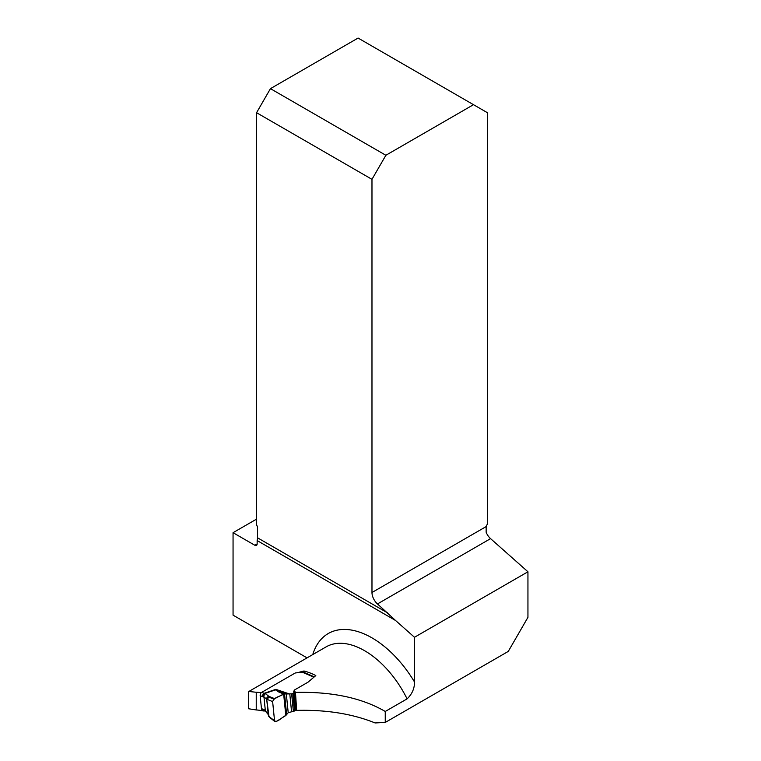 <?xml version="1.0" encoding="UTF-8"?>
<svg xmlns="http://www.w3.org/2000/svg" width="761" height="761" viewBox="0 0 761 761"><rect width="100%" height="100%" fill="white"/><g stroke="black" fill="none" stroke-linecap="round" stroke-linejoin="round"><path stroke-width="1.14" d="M263.268 710.346L263.335 710.993A80.875 46.697 -120 0 0 256.238 709.956L248.552 708.748M296.647 710.384L295.477 692.405L294.098 690.217L296.01 709.347L296.647 710.384C326.412 709.633 352.552 713.828 375.097 722.95L385.247 722.436L385.247 711.468L407.087 698.864A76.947 44.423 -120 0 0 326.098 646.879L248.857 691.473L256.238 692.263A76.947 44.423 60 0 1 261.242 692.729M256.562 519.116L233.056 532.69L233.056 615.154L307.054 657.875M385.865 155.282L270.45 88.647L358.079 38.05L473.494 104.685L385.865 155.282L371.977 179.339L371.977 592.505A10.473 6.05 -120 0 0 377.466 603.939L395.549 620.481L257.142 540.567A10.473 6.05 120 0 0 257.484 537.78L387.53 612.862M371.977 179.339L256.562 112.704L270.45 88.647M257.484 537.78L257.484 527.677A3.272 1.893 -120 0 0 256.562 525.004L256.562 112.704M233.056 532.69L254.821 545.247L257.142 543.915L257.142 540.567M407.087 698.864C412.12 694.061 414.583 688.429 414.488 681.97L414.488 637.28L395.549 620.481M257.142 543.915A3.272 1.893 60 0 1 256.457 545.418A3.272 1.893 60 0 1 254.821 545.247M473.494 104.685L487.392 112.704L487.392 524.082A10.473 6.05 120 0 0 486.146 526.583L486.146 532.243A10.473 6.05 -120 0 0 490.569 538.636L527.944 571.777L527.944 617.333L508.262 651.416L385.247 722.436M527.944 571.777L414.488 637.28M263.335 710.993L263.934 710.641M294.098 690.217L308.043 682.17L315.815 675.568A76.947 44.423 -120 0 0 303.962 670.993L297.037 672.781M295.477 692.405C331.939 691.521 361.865 697.875 385.247 711.468M303.962 670.993L304.115 672.439M295.591 708.9A1.636 0.828 174.3 0 1 295.934 708.624L294.193 691.159A1.636 0.828 -5.7 0 0 293.708 691.825A1.636 0.828 -5.7 0 0 293.803 692.053L293.822 692.082A1.969 0.989 174.3 0 1 293.936 692.367A1.969 0.989 174.3 0 1 293.365 693.157L292.823 693.471A1.969 0.989 174.3 0 1 291.634 693.842L283.644 693.994L273.855 699.102L272.628 701.594L274.55 720.743L268.719 716.339L266.711 699.235L268.966 716.386L268.291 715.036M267.111 697.847L267.187 699.578L267.111 697.847L268.776 697.066L267.187 699.578M272.628 701.594C274.502 696.667 280.2 696.734 283.644 693.994L285.803 715.53C282.217 716.843 277.128 723.112 274.55 720.743L272.628 701.594L267.568 699.559M274.55 720.743L274.978 721.637L276.11 721.628L285.803 715.53L288.21 712.705L293.385 711.307A1.969 0.989 -5.7 0 0 294.564 710.936L295.116 710.622A1.969 0.989 -5.7 0 0 295.687 709.823L293.936 692.367M274.664 698.665L268.909 696.353L268.776 697.066L273.855 699.102M285.803 715.53L283.644 693.994L278.345 691.806A2.616 2.064 -67.6 0 1 279.382 691.673L284.538 693.804L286.64 714.722M278.345 691.806L275.549 689.847L275.863 689.352L279.382 691.673L286.336 694.032L288.21 712.705M314.274 676.862L303.582 672.21A1.969 1.265 -66.5 0 0 303.106 672.153L302.555 672.286A1.969 0.989 174.3 0 1 301.708 672.448L296.058 672.857A1.636 0.828 -5.7 0 0 294.907 673.181L261.784 692.301L264.143 693.328A2.616 1.684 113.5 0 0 262.516 696.648L260.157 695.621A2.616 1.684 -66.5 0 1 260.376 694.099L260.481 693.851A2.616 1.684 -66.5 0 1 261.784 692.301M260.157 695.621L261.461 708.577L263.81 709.604A2.616 1.684 113.5 0 0 264.609 710.936M263.81 709.604L264.657 710.042A2.616 1.484 120.9 0 0 265.17 711.221L262.26 709.908A2.616 1.684 -66.5 0 1 262.079 709.813L261.946 709.699A2.616 1.684 -66.5 0 1 261.461 708.577M264.657 710.042L268.214 714.237M266.692 698.969L263.991 697.114A2.616 1.855 -75 0 1 265.437 693.661L268.909 696.353A2.616 2.416 -6.5 0 0 266.702 698.978M291.539 711.535L289.798 694.08L275.863 689.352L264.143 693.328L265.437 693.661M265.17 711.221L265.827 711.621A2.616 1.484 120.9 0 1 265.323 710.441L263.991 697.114L263.344 696.943A2.616 1.855 -75 0 1 264.799 693.49L275.549 689.847A2.616 2.378 15.5 0 1 275.958 689.837M256.238 709.956L256.238 692.263M312.752 654.584A87.42 50.473 60 0 1 414.488 681.97M371.977 592.505L486.146 526.583M490.569 538.636L377.466 603.939M268.281 714.912L266.711 699.283M268.842 716.044L269.27 716.539M313.865 677.214L302.555 672.286M263.344 696.943L262.516 696.648M291.634 693.842L293.385 711.307M292.823 693.471L294.564 710.936M293.365 693.157L295.116 710.622M248.562 691.797L248.562 708.491M269.679 717.423L274.968 721.628M265.827 711.621L268.262 714.579"/></g></svg>
